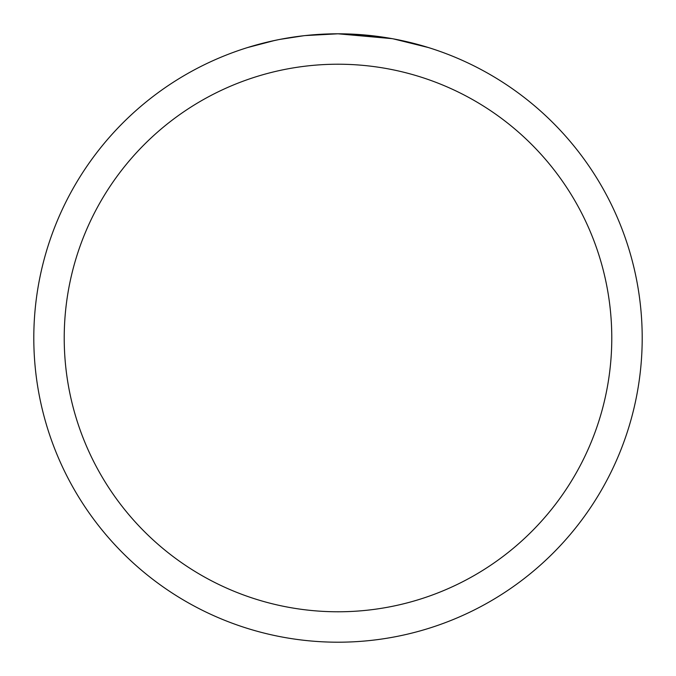 <?xml version="1.0" encoding="UTF-8"?>
<svg xmlns="http://www.w3.org/2000/svg" width="676" height="676" viewBox="0 0 676 676"><rect width="100%" height="100%" fill="white"/><g stroke="black" fill="none" stroke-linecap="round" stroke-linejoin="round"><path stroke-width="1.01" d="M392.038 38.642L338 33.8L376.743 36.276M338 33.8A304.2 304.2 0 0 1 642.2 338A304.2 304.2 0 0 1 338 642.2A304.2 304.2 0 0 1 33.8 338A304.2 304.2 0 0 1 338 33.8L305.121 35.583L338 33.8M393.474 38.904L428.398 47.54M338 64.22A273.78 273.78 0 0 1 611.78 338A273.78 273.78 0 0 1 338 611.78A273.78 273.78 0 0 1 64.22 338A273.78 273.78 0 0 1 338 64.22M303.693 35.743L280.151 39.352M268.026 41.954L277.887 39.8M247.619 47.54L274.65 40.467M292.852 37.172L295.454 36.791M310.884 35.008L313.284 34.806M314.416 34.713L315.92 34.603"/></g></svg>
